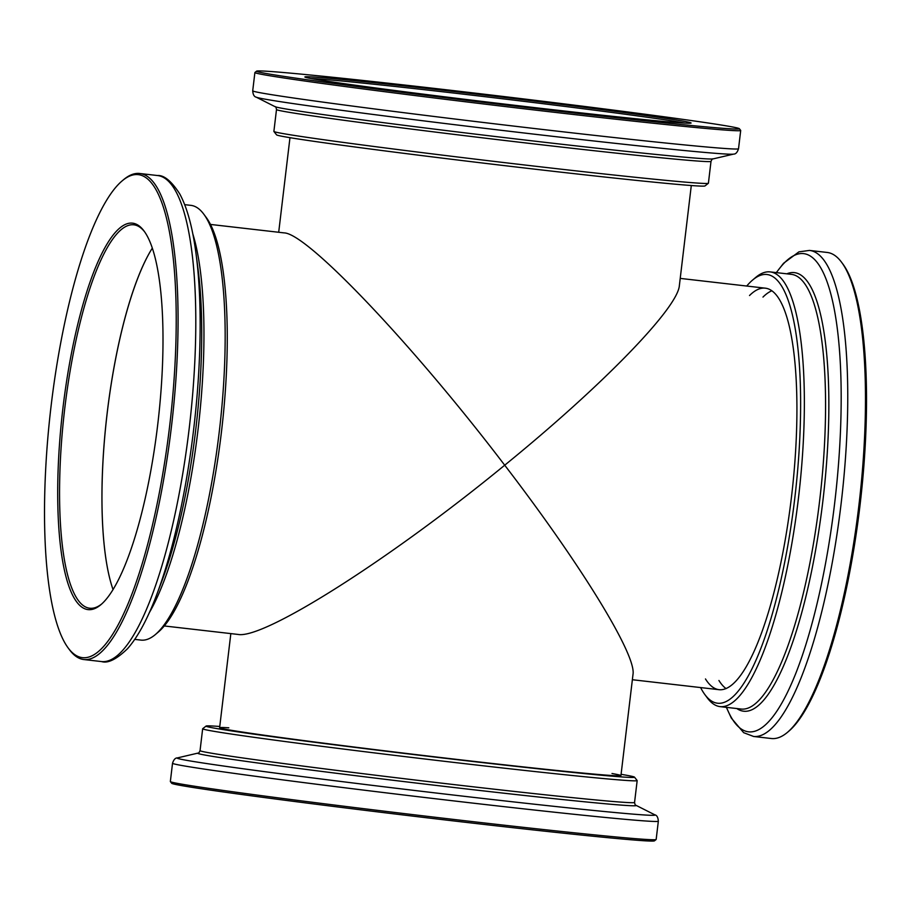 <?xml version="1.0" encoding="UTF-8"?>
<svg xmlns="http://www.w3.org/2000/svg" width="912" height="912" viewBox="0 0 912 912"><rect width="100%" height="100%" fill="white"/><g stroke="black" fill="none" stroke-linecap="round" stroke-linejoin="round"><path stroke-width="1.37" d="M691.296 185.524L679.372 285.513C677.867 308.096 602.262 385.867 504.712 465.2C412.988 344.69 307.07 233.164 284.077 232.891L210.444 224.432M228.787 727.81A202.088 3.42 6.8 0 0 219.61 727.742A202.088 3.42 6.8 0 0 329.984 743.975A202.088 3.42 6.8 0 0 540.007 768.702A202.088 3.42 6.8 0 0 620.935 775.599L633.008 674.344C636.496 655.055 580.955 564.528 504.712 465.2C389.857 559.455 263.602 639.551 237.952 634.421L164.32 625.963M152.281 248.189A192.968 47.663 -83.4 0 0 106.864 415.952A192.968 47.663 -83.4 0 0 113.065 589.642A192.968 47.663 96.6 0 1 137.131 279.767A192.968 47.663 96.6 0 1 152.281 248.189M708.407 183.221A218.8 3.705 -173.2 0 1 708.362 183.278A218.8 3.705 -173.2 0 1 490.713 160.991A218.8 3.705 -173.2 0 1 273.908 131.476A218.8 3.705 -173.2 0 1 273.885 131.408L276.496 109.543A218.8 3.705 -173.2 0 0 493.312 139.126A218.8 3.705 -173.2 0 0 711.007 161.356L708.407 183.221M708.362 183.278L704.987 185.934A215.756 3.648 -173.2 0 1 490.36 163.955A215.756 3.648 -173.2 0 1 276.575 134.851L273.908 131.476M739.347 128.706L740.681 130.393A244.621 4.138 -173.2 0 1 740.704 130.462A244.621 4.138 -173.2 0 1 497.314 105.61A244.621 4.138 -173.2 0 1 254.893 72.538A244.621 4.138 -173.2 0 1 254.938 72.47L256.625 71.136A243.105 4.115 -173.2 0 1 470.444 92.591A243.105 4.115 -173.2 0 1 732.017 126.871A243.105 4.115 -173.2 0 1 739.347 128.706A243.105 4.115 -173.2 0 1 497.496 104.071A243.105 4.115 -173.2 0 1 256.625 71.136M685.208 121.501A194.484 3.295 -173.2 0 1 691.068 123.074A194.484 3.295 -173.2 0 1 497.587 103.261A194.484 3.295 -173.2 0 1 304.882 77.018A194.484 3.295 -173.2 0 1 472.712 93.697A194.484 3.295 -173.2 0 1 685.208 121.501M310.787 78.489A192.968 3.26 -173.2 0 1 495.113 97.892A192.968 3.26 -173.2 0 1 683.567 122.835A192.968 3.26 -173.2 0 1 684.98 123.109M219.769 726.476A215.756 3.648 6.8 0 0 206.078 726.066L202.692 728.722A218.8 3.705 6.8 0 0 202.658 728.779A218.8 3.705 6.8 0 0 322.164 746.358A218.8 3.705 6.8 0 0 549.548 773.125A218.8 3.705 6.8 0 0 637.169 780.592A218.8 3.705 6.8 0 0 637.146 780.524L634.49 777.149A215.756 3.648 6.8 0 0 621.083 774.322M206.078 726.066A215.756 3.648 6.8 0 0 322.267 743.257A215.756 3.648 6.8 0 0 548.112 769.853A215.756 3.648 6.8 0 0 634.49 777.149M658.339 821.188A244.621 4.138 6.8 0 1 560.378 812.843A244.621 4.138 6.8 0 1 306.147 782.906A244.621 4.138 6.8 0 1 172.528 763.253L170.35 781.538A244.621 4.138 6.8 0 0 170.384 781.607A244.621 4.138 6.8 0 0 305.805 801.431A244.621 4.138 6.8 0 0 558.201 831.117A244.621 4.138 6.8 0 0 656.116 839.53A244.621 4.138 6.8 0 0 656.161 839.462L658.339 821.188C658.065 817.369 656.891 815.248 654.816 814.826A240.631 4.07 6.8 0 1 558.691 806.835A240.631 4.07 6.8 0 1 303.673 776.762A240.631 4.07 6.8 0 1 177.464 757.895L197.984 753.095A220.795 3.739 6.8 0 0 313.796 770.401A220.795 3.739 6.8 0 0 547.793 798A220.795 3.739 6.8 0 0 635.995 805.319C635.47 805.638 634.991 804.68 634.558 802.457L637.169 780.592M170.384 781.607L171.707 783.294A243.105 4.115 6.8 0 0 306.284 802.993A243.105 4.115 6.8 0 0 557.118 832.508A243.105 4.115 6.8 0 0 654.428 840.864L656.116 839.53M620.935 775.599A202.088 3.42 6.8 0 0 611.998 773.513M700.61 687.568A215.756 53.295 -83.4 0 0 704.919 694.648L707.313 697.885A218.8 54.047 -83.4 0 0 720.184 706.64A218.8 54.047 -83.4 0 0 804.247 415.53A218.8 54.047 -83.4 0 0 770.116 271.901A218.8 54.047 -83.4 0 0 755.603 277.51L752.537 280.121A215.756 53.295 -83.4 0 0 746.734 286.037M704.919 694.648A215.756 53.295 -83.4 0 0 765.407 635.949A215.756 53.295 -83.4 0 0 800.508 416.214A215.756 53.295 -83.4 0 0 752.537 280.121M809.457 250.424A244.621 60.42 -83.4 0 1 847.624 411.004A244.621 60.42 -83.4 0 1 753.62 736.474L771.347 738.515A244.621 60.42 -83.4 0 0 787.58 732.245A244.621 60.42 -83.4 0 0 865.351 413.033A244.621 60.42 -83.4 0 0 841.559 262.246A244.621 60.42 -83.4 0 0 827.184 252.453L809.457 250.424L798.901 251.86L783.568 263.272L776.306 272.608M787.58 732.245L789.108 730.945A243.105 60.044 -83.4 0 0 866.4 413.717A243.105 60.044 -83.4 0 0 842.768 263.864L841.559 262.246M705.478 678.95A202.088 49.909 -83.4 0 0 719.158 689.7A202.088 49.909 -83.4 0 0 796.814 420.82A202.088 49.909 -83.4 0 0 765.282 288.169A202.088 49.909 -83.4 0 0 749.516 295.534M184.691 204.653L190.882 205.36A218.8 54.047 96.6 0 1 203.741 214.115A218.8 54.047 96.6 0 1 219.598 428.902A218.8 54.047 96.6 0 1 155.45 634.49A218.8 54.047 96.6 0 1 140.938 640.099L134.748 639.392M203.741 214.115L206.146 217.352A215.756 53.295 96.6 0 1 221.776 429.153A215.756 53.295 96.6 0 1 158.528 631.879L155.45 634.49M121.946 181.055L123.485 179.755A244.621 60.42 96.6 0 1 139.707 173.485A244.621 60.42 96.6 0 1 171.821 423.407A244.621 60.42 96.6 0 1 83.87 659.547A244.621 60.42 96.6 0 1 69.494 649.754L68.297 648.136A243.105 60.044 96.6 0 1 45.6 470.717A243.105 60.044 96.6 0 1 88.817 237.929A243.105 60.044 96.6 0 1 121.946 181.055A243.105 60.044 96.6 0 1 169.985 423.202A243.105 60.044 96.6 0 1 68.297 648.136M93.115 273.611A194.484 48.04 96.6 0 1 143.959 230.907A194.484 48.04 96.6 0 1 158.05 421.823A194.484 48.04 96.6 0 1 101.027 604.576A194.484 48.04 96.6 0 1 57.855 506.411A194.484 48.04 96.6 0 1 93.115 273.611M101.802 603.904A192.968 47.663 96.6 0 1 89.764 608.224A192.968 47.663 96.6 0 1 59.633 483.326A192.968 47.663 96.6 0 1 94.711 274.9A192.968 47.663 96.6 0 1 133.813 224.808A192.968 47.663 96.6 0 1 144.552 231.739M711.007 161.356C711.941 159.292 712.637 158.471 713.07 158.905A220.795 3.739 -173.2 0 1 493.654 136.321A220.795 3.739 -173.2 0 1 275.071 106.681C275.595 106.362 276.074 107.32 276.496 109.543M713.07 158.905L733.601 154.105A240.631 4.07 -173.2 0 1 494.464 129.493A240.631 4.07 -173.2 0 1 256.249 97.174L275.071 106.681M740.704 130.462L738.526 148.747A244.621 4.138 -173.2 0 1 495.136 123.884A244.621 4.138 -173.2 0 1 252.715 90.812C253 94.631 254.174 96.752 256.249 97.174M197.984 753.095C198.428 753.529 199.112 752.708 200.047 750.644A218.8 3.705 6.8 0 0 319.553 768.223A218.8 3.705 6.8 0 0 546.949 794.99A218.8 3.705 6.8 0 0 634.558 802.457M720.184 706.64L741.376 709.069A218.8 54.047 -83.4 0 0 825.451 417.958A218.8 54.047 -83.4 0 0 791.32 274.341L770.116 271.901M736.85 708.556A220.795 54.538 -83.4 0 0 828.734 417.605A220.795 54.538 -83.4 0 0 786.794 273.817M726.499 707.359A240.631 59.44 -83.4 0 0 796.689 671.095A240.631 59.44 -83.4 0 0 841.046 411.722A240.631 59.44 -83.4 0 0 776.443 272.631M771.803 290.803A202.088 49.909 -83.4 0 0 762.979 297.084M718.93 680.489A202.088 49.909 -83.4 0 0 726.1 688.617M192.797 233.848A218.8 54.047 96.6 0 1 198.406 426.463A218.8 54.047 96.6 0 1 149.26 612.784M195.476 249.74A240.631 59.44 96.6 0 1 195.966 253.285L197.893 267.763A220.795 54.538 96.6 0 1 161.926 580.921L156.761 594.578A240.631 59.44 96.6 0 1 155.485 597.919M195.966 253.285A240.631 59.44 96.6 0 1 156.761 594.578C147.562 619.031 137.803 637.078 127.498 648.728C116.542 659.296 107.912 663.583 101.597 661.576A244.621 60.42 96.6 0 0 189.548 425.448A244.621 60.42 96.6 0 0 157.434 175.526C164.035 175.001 171.479 181.135 179.744 193.914C187.142 207.594 192.557 227.384 195.966 253.285M289.97 137.678L278.696 232.275M765.282 288.169L680.227 278.399M719.158 689.7L632.369 679.725M219.61 727.742L230.839 633.601M738.526 148.747C737.352 152.395 735.71 154.174 733.601 154.105M254.893 72.538L252.715 90.812M200.047 750.644L202.658 728.779M635.995 805.319L654.816 814.826M172.528 763.253C173.702 759.605 175.343 757.826 177.464 757.895M753.62 736.474L743.668 732.678L731.321 718.086L726.374 707.347M83.87 659.547L101.597 661.576M139.707 173.485L157.434 175.526"/></g></svg>
